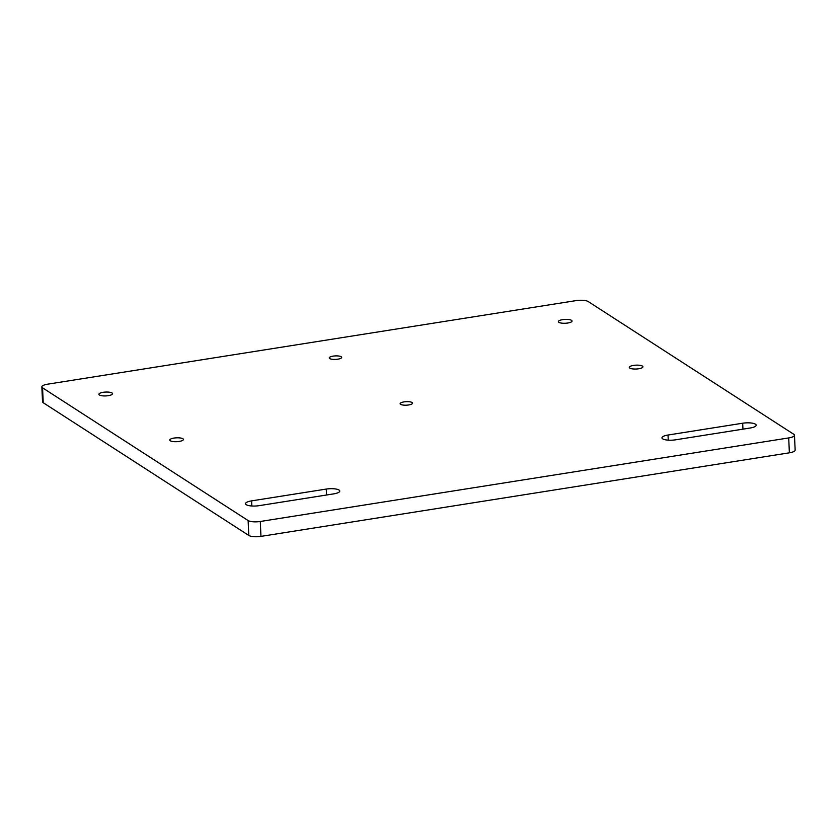 <?xml version="1.0" encoding="UTF-8"?>
<svg xmlns="http://www.w3.org/2000/svg" width="837" height="837" viewBox="0 0 837 837"><rect width="100%" height="100%" fill="white"/><g stroke="black" fill="none" stroke-linecap="round" stroke-linejoin="round"><path stroke-width="1.26" d="M571.525 320.33A6.842 1.925 177.4 0 1 572.037 321.021A6.842 1.925 177.4 0 1 566.576 323.166A6.842 1.925 177.4 0 1 558.886 322.329A6.842 1.925 177.4 0 1 558.373 321.638A6.842 1.925 177.4 0 1 563.835 319.493A6.842 1.925 177.4 0 1 571.525 320.33M788.705 437.929L260.286 521.482L260.956 536.381L789.375 452.817A9.322 2.637 177.4 0 0 795.15 450.107L794.47 435.209A9.322 2.637 177.4 0 1 788.705 437.929L789.375 452.817M260.956 536.381A9.322 2.637 177.4 0 1 248.798 535.45L43.231 402.723A9.322 2.637 177.4 0 1 42.53 401.791L41.85 386.893A9.322 2.637 177.4 0 1 47.625 384.183L576.044 300.619A9.322 2.637 177.4 0 1 588.202 301.55L793.769 434.277A9.322 2.637 177.4 0 1 794.47 435.209M41.85 386.893A9.322 2.637 177.4 0 0 42.551 387.834L248.129 520.562L248.798 535.45M99.394 394.991A6.842 1.925 177.4 0 1 98.881 394.3A6.842 1.925 177.4 0 1 104.343 392.155A6.842 1.925 177.4 0 1 112.032 392.992A6.842 1.925 177.4 0 1 112.545 393.672A6.842 1.925 177.4 0 1 107.084 395.828A6.842 1.925 177.4 0 1 99.394 394.991M326.273 489.07A9.793 2.762 177.4 0 1 339.77 491.026A9.793 2.762 177.4 0 1 333.712 493.872L259.041 505.674A9.793 2.762 177.4 0 1 245.544 503.717A9.793 2.762 177.4 0 1 251.602 500.871L326.273 489.07L326.535 495.002M742.681 423.219A9.793 2.762 177.4 0 1 756.188 425.175A9.793 2.762 177.4 0 1 750.13 428.021L675.459 439.833A9.793 2.762 177.4 0 1 661.962 437.877A9.793 2.762 177.4 0 1 668.02 435.02L742.681 423.219L742.953 429.161M341.203 356.75A6.215 1.758 -2.6 0 0 334.214 355.987A6.215 1.758 -2.6 0 0 329.244 357.943A6.215 1.758 -2.6 0 0 329.715 358.571A6.215 1.758 -2.6 0 0 336.704 359.324A6.215 1.758 -2.6 0 0 341.674 357.378A6.215 1.758 -2.6 0 0 341.203 356.75M400.599 404.334A6.215 1.758 -2.6 0 0 407.588 405.098A6.215 1.758 -2.6 0 0 412.557 403.141A6.215 1.758 -2.6 0 0 412.086 402.513A6.215 1.758 -2.6 0 0 405.108 401.76A6.215 1.758 -2.6 0 0 400.138 403.706A6.215 1.758 -2.6 0 0 400.599 404.334M260.286 521.482A9.322 2.637 177.4 0 1 248.129 520.562M629.78 368.092A6.842 1.925 177.4 0 1 629.267 367.401A6.842 1.925 177.4 0 1 634.728 365.256A6.842 1.925 177.4 0 1 642.408 366.093A6.842 1.925 177.4 0 1 642.921 366.784A6.842 1.925 177.4 0 1 637.459 368.929A6.842 1.925 177.4 0 1 629.78 368.092M182.916 438.755A6.842 1.925 177.4 0 1 183.429 439.446A6.842 1.925 177.4 0 1 177.967 441.591A6.842 1.925 177.4 0 1 170.277 440.754A6.842 1.925 177.4 0 1 169.765 440.063A6.842 1.925 177.4 0 1 175.236 437.918A6.842 1.925 177.4 0 1 182.916 438.755M42.551 387.834L43.231 402.723M251.602 500.871L251.832 506.008M668.02 435.02L668.25 440.157"/></g></svg>
